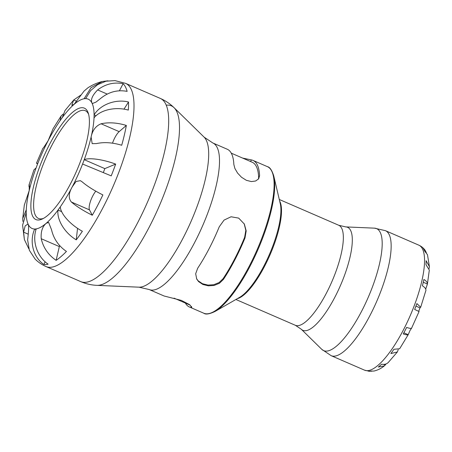 <?xml version="1.0" encoding="UTF-8"?>
<svg xmlns="http://www.w3.org/2000/svg" width="452" height="452" viewBox="0 0 452 452"><rect width="100%" height="100%" fill="white"/><g stroke="black" fill="none" stroke-linecap="round" stroke-linejoin="round"><path stroke-width="0.68" d="M418.71 311.258A58.743 17.345 -66.5 0 0 419.993 307.874L415.936 306.117M388.155 362.611L397.348 351.984L398.201 349.741A58.743 17.345 -66.5 0 0 398.263 349.656M43.448 218.418A58.743 17.345 113.5 0 1 38.527 218.469A58.743 17.345 113.5 0 1 35.459 215.378A58.743 17.345 113.5 0 1 48.844 151.403A58.743 17.345 113.5 0 1 85.287 110.695A58.743 17.345 113.5 0 1 88.349 113.785A58.743 17.345 113.5 0 1 88.615 114.328M87.496 111.294A60.737 17.933 -66.5 0 0 42.759 158.895A60.737 17.933 -66.5 0 0 42.251 219.022A60.737 17.933 -66.5 0 0 76.608 170.963A60.737 17.933 -66.5 0 0 88.23 113.034A60.737 17.933 -66.5 0 0 87.496 111.294M114.989 80.614L106.034 81.196L97.638 84.648L90.603 90.637L85.626 98.626A70.489 20.815 -66.5 0 0 84.078 98.756L91.044 87.643L102.333 81.496L107.96 80.818M102.333 81.496C96.977 82.869 92.157 84.982 87.886 87.835L84.044 91.078L74.083 104.372L71.789 105.265L73.727 99.999L65.003 110.525L62.308 117.576A70.489 20.815 -66.5 0 0 60.048 120.74L61.105 115.972L63.094 114.119M37.618 163.901L36.454 163.24L37.731 163.618A70.489 20.815 -66.5 0 0 36.081 167.963L33.94 169.867L29.024 184.874L29.318 184.518L29.205 190.58L24.323 205.038L22.747 218.48L26.284 209.779A70.489 20.815 -66.5 0 0 26.216 212.756L22.6 225.203L24.38 239.56L23.611 232.164L25.165 225.864L27.809 224.164L28.419 224.78C28.792 227.774 28.527 232.808 27.623 239.871L29.363 250.318L35.137 259.12C38.301 262.273 41.974 264.765 46.149 266.601A99.864 29.487 -66.5 0 0 108.101 197.388A99.864 29.487 -66.5 0 0 130.854 88.632A99.864 29.487 -66.5 0 0 125.645 83.383L114.989 80.609M26.216 212.756A70.489 20.815 -66.5 0 0 28.419 224.78A70.489 20.815 -66.5 0 0 34.68 229.017A70.489 20.815 -66.5 0 0 36.233 228.887C31.917 241.182 37.143 256.809 48.121 264.16A99.27 29.312 113.5 0 1 43.917 264.516C33.166 257.143 29.114 241.419 34.68 229.017L36.007 229.593M36.233 228.887A70.489 20.815 -66.5 0 0 46.228 223.271L48.641 222.429L51.545 229.797C53.641 238.82 58.602 246.029 66.433 251.431A99.27 29.312 113.5 0 1 56.116 260.352C48.285 254.951 43.324 247.741 41.228 238.718C40.708 231.729 42.375 226.582 46.228 223.271A70.489 20.815 -66.5 0 0 58.003 210.067A70.489 20.815 -66.5 0 0 60.263 206.903C60.754 214.062 70.518 224.853 82.377 231.266A99.27 29.312 113.5 0 1 76.241 239.848C64.721 232.966 56.669 219.774 58.003 210.067L61.681 211.66M82.58 164.025A70.489 20.815 -66.5 0 0 84.23 159.68C89.112 157.46 103.016 159.398 115.672 164.099A99.27 29.312 113.5 0 1 111.209 175.879L82.58 164.025A70.489 20.815 -66.5 0 1 72.19 186.942L76.077 181.478L80.354 180.659L81.97 181.71C87.276 186.23 94.242 190.637 102.87 194.925A99.27 29.312 113.5 0 1 92.293 215.242C83.665 210.954 76.699 206.553 71.388 202.027C68.32 198.321 68.585 193.292 72.19 186.942A70.489 20.815 -66.5 0 1 60.263 206.903M128.515 102.005A99.27 29.312 113.5 0 1 128.328 110.085C115.424 106.429 100.254 109.904 94.027 117.865A70.489 20.815 -66.5 0 0 94.095 114.887C100.378 104.525 115.599 98.79 128.515 102.005L123.984 109.158M244.153 223.695L245.826 230.401L244.639 237.272A77.891 23.001 113.5 0 1 223.062 278.726L219.09 282.556L213.66 284.743L207.965 285.088L202.473 283.715L198.185 280.839L196.524 278.669M231.266 153.155L252.199 162.24A77.891 23.001 113.5 0 1 258.651 177.461L258.471 179.065M242.588 158.07L251.414 159.929A79.891 23.589 113.5 0 1 252.996 160.403A79.891 23.589 113.5 0 1 257.16 164.607A79.891 23.589 113.5 0 1 259.595 175.653L258.634 178.856L255.612 181.009L251.374 181.568L246.397 180.325L241.498 177.246L237.56 173.054L234.893 168.489L233.853 164.483A79.891 23.589 -66.5 0 0 231.418 153.437A79.891 23.589 -66.5 0 0 227.254 149.233L212.824 142.973L204.106 137.137A82.298 24.301 113.5 0 1 206.101 139.9A82.298 24.301 113.5 0 1 189.298 225.339A82.298 24.301 113.5 0 1 139.007 287.178L96.982 285.359A97.451 28.775 -66.5 0 0 156.539 212.135A97.451 28.775 -66.5 0 0 176.427 110.96A97.451 28.775 -66.5 0 0 174.071 107.689A97.451 28.775 -66.5 0 0 166.24 105.197M219.254 226.791L224.051 220.107L231.057 216.774L238.679 218.113L244.34 224.045L246.187 230.887L244.995 237.961A79.891 23.589 113.5 0 1 223.418 279.415L219.469 283.257L214.05 285.472L208.355 285.828L202.863 284.466L198.569 281.585L196.716 279.053L195.671 273.742L197.677 268.245A79.891 23.589 -66.5 0 0 219.254 226.791M190.202 305.151A77.891 23.001 113.5 0 1 190.196 305.151L174.06 298.151M139.007 287.178L149.228 289.551L163.658 295.811A79.891 23.589 -66.5 0 0 165.24 296.286L181.325 300.388L189.416 304.546L191.829 307.315L190.981 307.456A79.891 23.589 113.5 0 1 189.399 306.981A79.891 23.589 113.5 0 1 185.382 303.066M418.676 311.349L414.659 309.428A67.953 20.063 -66.5 0 0 416.88 303.569L420.676 307.264L425.925 290.382C425.97 288.772 424.801 287.246 422.411 285.811A67.953 20.063 -66.5 0 0 423.897 279.472C426.287 280.907 427.456 282.432 427.411 284.042L429.321 270.087L425.987 264.691A67.953 20.063 -66.5 0 0 426.078 260.674L429.4 266.595L429.134 268.539M420.676 307.264L419.993 307.874M397.348 351.984L390.856 353.554A67.953 20.063 -66.5 0 0 393.907 349.289L399.664 348.741L408.207 334.683C407.484 335.096 405.834 334.836 403.257 333.898A67.953 20.063 -66.5 0 0 406.647 327.395C409.218 328.333 410.868 328.598 411.591 328.186L419.083 311.473M371.985 371.222L368.527 371.233A67.953 20.063 -66.5 0 0 370.617 371.052L373.866 371.069C377.68 370.188 381.177 368.459 384.358 365.888L378.313 367.041A67.953 20.063 -66.5 0 0 381.612 364.188C384.449 364.764 386.754 364.109 388.528 362.221M386.121 363.911L384.358 365.888M411.591 328.186L409.987 330.519L408.207 334.683L403.851 332.796M423.287 282.251L427.411 284.042L425.716 289.116M429.4 266.595L427.473 254.702L424.552 250.956A67.953 20.063 -66.5 0 0 423.27 248.487L425.253 250.476L426.343 252.685M77.546 228.316L76.241 239.848M45.098 261.748L43.917 264.516M22.877 221.395L22.747 218.48M85.626 98.626A70.489 20.815 -66.5 0 1 91.886 102.864C90.553 99.53 92.474 95.219 97.655 89.925C105.401 84.032 113.893 81.948 123.119 83.665A99.27 29.312 113.5 0 1 127.131 91.372C117.904 89.654 109.412 91.739 101.666 97.632L95.971 102.107L92.502 103.48L91.886 102.864A70.489 20.815 -66.5 0 1 94.095 114.887L96.067 115.74M28.821 248.786L24.38 239.56M29.403 189.642L29.024 184.874M61.105 115.972L53.065 128.741L48.121 140.702L43.307 148.087M73.868 99.852L80.936 95.01M115.672 164.099L104.824 168.619L84.23 159.68A70.489 20.815 -66.5 0 0 91.106 137.063C92.462 130.362 95.784 125.933 101.067 123.775C108.717 122.119 117.147 122.667 126.345 125.436A99.27 29.312 113.5 0 1 121.707 145.25C112.503 142.487 104.073 141.934 96.423 143.589L92.18 143.64L91.106 137.063A70.489 20.815 -66.5 0 0 94.027 117.865M104.824 168.619A70.489 20.815 113.5 0 1 103.344 172.523M112.508 143.177A11.746 3.469 113.5 0 1 119.175 131.634L126.345 125.436M92.293 215.242L89.502 209.886A11.746 3.469 113.5 0 1 90.445 201.372A11.746 3.469 113.5 0 1 95.801 191.185M56.116 260.352L59.342 246.577A11.746 3.469 113.5 0 1 59.613 245.509M119.396 90.807L123.119 83.665M84.078 98.756A70.489 20.815 -66.5 0 0 74.083 104.372A70.489 20.815 -66.5 0 0 62.308 117.576M60.048 120.74A70.489 20.815 -66.5 0 0 48.121 140.702A70.489 20.815 -66.5 0 0 37.731 163.618M36.081 167.963A70.489 20.815 -66.5 0 0 29.205 190.58A70.489 20.815 -66.5 0 0 26.284 209.779M250.577 161.533L251.414 159.929M259.595 175.653L258.651 177.461M244.639 237.272L244.995 237.961M223.418 279.415L223.062 278.726M191.512 306.445L190.981 307.456M271.59 170.867A79.891 23.589 113.5 0 1 253.391 257.872A79.891 23.589 113.5 0 1 203.829 313.242C205.677 314.699 209.378 314.123 214.937 311.513A79.467 23.464 -66.5 0 0 257.945 249.64A79.467 23.464 -66.5 0 0 273.754 175.958C271.918 170.189 269.81 167.093 267.426 166.664A79.891 23.589 113.5 0 1 271.59 170.867M273.754 175.958L280.268 203.654A54.935 16.221 113.5 0 1 269.341 254.583A54.935 16.221 113.5 0 1 239.617 297.354L214.937 311.513M149.228 289.551A79.891 23.589 -66.5 0 0 198.79 234.181A79.891 23.589 -66.5 0 0 216.988 147.177A79.891 23.589 -66.5 0 0 212.824 142.973M237.34 298.659A54.511 16.097 -66.5 0 0 269.878 255.194A54.511 16.097 -66.5 0 0 279.788 201.326A54.511 16.097 -66.5 0 0 279.669 201.1M295.388 325.304L301.337 329.288A56.155 16.583 -66.5 0 0 336.373 294.258A56.155 16.583 -66.5 0 0 350.537 230.283A56.155 16.583 -66.5 0 0 345.757 226.91L338.785 225.288A54.511 16.097 113.5 0 1 341.627 228.158A54.511 16.097 113.5 0 1 329.209 287.523A54.511 16.097 113.5 0 1 295.388 325.304L235.893 299.49M204.106 137.137L174.071 107.689C170.088 103.785 165.505 100.694 160.33 98.429A99.864 29.487 113.5 0 1 165.539 103.683A99.864 29.487 113.5 0 1 142.787 212.44A99.864 29.487 113.5 0 1 80.835 281.652C86.027 283.884 91.406 285.116 96.982 285.359M380.092 232.142A66.495 19.634 113.5 0 1 363.318 307.897A66.495 19.634 113.5 0 1 321.83 349.385L331.209 355.701A68.139 20.12 -66.5 0 0 373.482 308.473A68.139 20.12 -66.5 0 0 389.002 234.266A68.139 20.12 -66.5 0 0 385.449 230.678L374.431 228.153A66.495 19.634 113.5 0 1 380.092 232.142M331.209 355.701L364.6 370.188A68.139 20.12 -66.5 0 0 406.873 322.965A68.139 20.12 -66.5 0 0 422.394 248.753A68.139 20.12 -66.5 0 0 418.84 245.17L385.449 230.678M385.228 365.075L383.663 364.397M101.067 123.775L119.175 131.634M71.388 202.027L89.502 209.886M41.228 238.718L59.342 246.577M23.611 232.164L28.086 234.108M28.849 186.207L29.73 186.586M73.727 99.999L76.704 101.288M97.655 89.925L107.226 94.084M267.426 166.664L252.996 160.403M203.829 313.242L189.399 306.981M338.785 225.288L279.285 199.473M160.33 98.429L125.645 83.383M80.835 281.652L46.149 266.601M301.337 329.288L321.83 349.385M345.757 226.91L374.431 228.153M418.84 245.17C421.53 246.397 423.665 248.165 425.253 250.476M364.6 370.188L369.815 371.391M36.454 163.234L42.923 148.211"/></g></svg>
